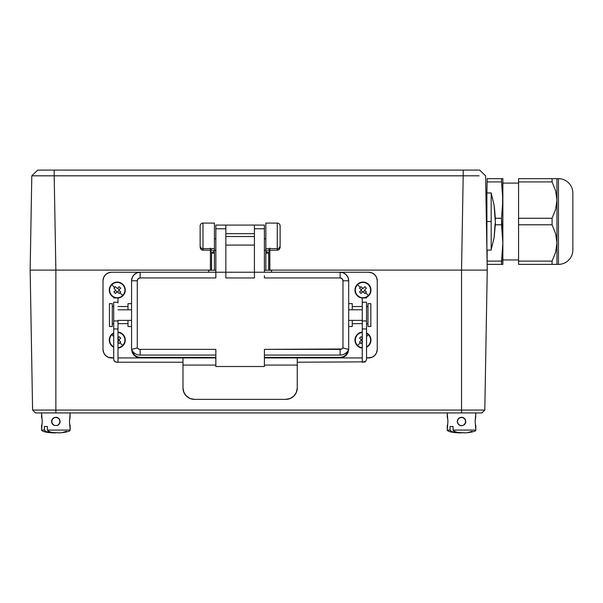<?xml version="1.0" encoding="UTF-8"?>
<svg xmlns="http://www.w3.org/2000/svg" width="603" height="603" viewBox="0 0 603 603"><rect width="100%" height="100%" fill="white"/><g stroke="black" fill="none" stroke-linecap="round" stroke-linejoin="round"><path stroke-width="0.9" d="M481.895 412.934L484.804 410.078L461.536 410.078L461.536 412.934L481.895 412.934L484.804 410.078L487.247 270.091L484.804 410.078L55.86 410.078L55.86 412.934L461.536 412.934L461.536 270.091L269.843 270.091L461.536 270.091L461.536 410.078L32.592 410.078L35.502 412.934L55.86 412.934L55.86 270.091L55.86 410.078L32.592 410.078L30.15 270.091L32.592 410.078L35.502 412.934L481.895 412.934M210.417 270.091L30.15 270.091L32.117 270.091L30.15 270.091L31.793 175.812L30.15 270.091M479.008 175.797L463.202 175.812L461.536 270.091L487.247 270.091L485.596 175.812L487.247 270.091L269.843 270.091M46.506 270.091L55.86 270.091L54.187 175.812L55.86 270.091M37.537 270.091L36.459 270.091M485.204 270.091L481.714 270.091M470.89 270.091L463.375 270.091M461.536 270.091L463.202 175.812L479.068 175.797M31.793 175.812L37.71 170.099L479.679 170.099L485.596 175.812L479.679 170.099L463.202 170.099L463.202 175.812L463.202 170.099L54.187 170.099L54.187 175.812L463.202 175.812L31.793 175.812L54.187 175.812L54.187 170.099L37.71 170.099L31.793 175.812L37.65 170.159M32.117 270.091L37.688 270.091M70.144 425.786L70.144 430.075L47.388 430.075L47.388 426.502L44.358 426.502L44.358 430.075L45.127 431.16L48.368 432.336L55.845 432.864L52.83 432.864C45.851 432.457 42.097 431.522 41.577 430.075L44.358 430.075L44.358 426.502L47.388 426.502L47.388 430.075L70.144 430.075L69.488 421.505L70.144 412.934L70.008 417.713M51.903 423.148L51.579 421.505L52.83 424.535L51.903 423.148L51.903 419.854L54.217 417.547L57.504 417.547L59.818 419.861L59.818 423.148L57.511 425.462L54.217 425.462L52.83 424.535L54.225 425.462L57.504 425.462L59.825 423.14L60.149 421.505L59.818 423.148L57.511 425.462L54.217 425.462L51.903 423.148L54.225 425.462L52.83 424.535L51.579 421.505L51.903 423.148M41.577 417.216L41.577 412.934L42.233 421.505L41.577 430.075C42.097 431.522 45.851 432.457 52.83 432.864L52.815 432.864M59.818 423.148L59.818 419.861L60.149 421.505L58.89 424.535L57.504 425.462L54.225 425.462M51.903 419.861L51.579 421.505L52.83 418.474L51.579 421.505L52.83 418.474L55.86 417.216L58.89 418.474L57.496 417.547L58.89 418.474L60.149 421.505L58.89 418.474L59.818 419.861M42.135 419.861L42.233 421.505L42.135 419.861M42.233 421.505L42.165 422.907M42.135 423.155L41.924 424.437M41.675 425.462L41.893 424.587M69.586 423.148L69.488 421.505L69.586 423.148M69.488 421.505L69.541 420.283M69.586 419.854L70.054 417.547M59.403 432.841L52.144 432.479L48.315 431.258L47.388 430.075L49.559 431.831L52.144 432.479L58.89 432.864C65.433 432.72 70.853 430.761 69.692 430.791L70.144 430.075M66.428 431.273L62.599 432.479M44.358 426.502L47.388 426.502M51.715 432.796L46.182 431.703L44.358 430.075L41.577 430.075L41.577 425.786M54.225 417.547L57.504 417.547L55.86 417.216L52.83 418.474L54.217 417.547M69.82 424.535L70.054 425.462M41.901 418.474L41.675 417.547M58.89 418.474L57.504 417.547M475.82 425.786L475.82 430.075L453.064 430.075L453.064 426.502L450.034 426.502L450.034 430.075L450.795 431.16L454.044 432.336L461.506 432.864L458.506 432.864C451.526 432.457 447.773 431.522 447.245 430.075L450.034 430.075L450.034 426.502L453.064 426.502L453.064 430.075L475.82 430.075L475.156 421.505L475.82 412.934L475.677 417.713M457.579 423.148L457.247 421.505L458.506 424.535L457.247 421.505L457.579 419.854L459.885 417.547L463.179 417.547L465.493 419.861L465.493 423.148L463.179 425.462L459.885 425.462L458.506 424.535L459.893 425.462L463.172 425.462L464.566 424.535L465.817 421.505L465.493 423.148L463.179 425.462L459.885 425.462L457.571 423.148L459.893 425.462L457.571 423.14L457.247 421.505L457.579 423.148M447.245 417.216L447.245 412.934L447.908 421.505L447.245 430.075C447.773 431.522 451.526 432.457 458.506 432.864L458.484 432.864M465.493 423.148L465.493 419.861L465.493 423.14L464.566 424.535L463.172 425.462L459.893 425.462L461.529 425.786M457.571 419.861L457.247 421.505L458.499 418.474L457.247 421.505L458.506 418.474L461.536 417.216L464.566 418.474L463.172 417.547L464.566 418.474L465.817 421.505L464.566 418.474L465.493 419.861M447.81 419.861L447.908 421.505L447.81 419.861M447.908 421.505L447.833 422.907M447.81 423.155L447.592 424.437M447.343 425.462L447.562 424.587M475.254 423.148L475.156 421.505L475.254 423.148M475.156 421.505L475.217 420.283M475.254 419.861L475.722 417.547M465.079 432.841L457.813 432.479L453.991 431.258L453.064 430.075L455.235 431.831L457.813 432.479L464.566 432.864C471.101 432.72 476.521 430.761 475.36 430.791L475.82 430.075M472.096 431.273L468.275 432.479M450.034 426.502L453.064 426.502M457.383 432.796L451.851 431.703L450.034 430.075L447.245 430.075L447.245 425.786M459.893 417.547L463.179 417.547L461.536 417.216L458.506 418.474L459.885 417.547M475.488 424.535L475.722 425.462M447.577 418.474L447.343 417.547M464.566 418.474L463.172 417.547M266.986 253.049L266.986 250.237M269.843 250.237L269.843 270.234L269.843 250.237M200.136 247.381L201.063 249.484L202.992 250.237L200.972 249.401L200.136 245.805L200.972 249.401L202.992 250.237L202.992 248.624A2.857 2.819 180 0 1 200.136 245.805L200.136 225.952L200.136 245.805A2.857 2.819 0 0 0 202.992 248.624L202.992 223.095L202.992 248.624L214.419 248.624L214.419 223.095L202.992 223.095A2.857 2.857 0 0 0 200.136 225.952A2.857 2.857 0 0 1 202.992 223.095L214.419 223.095L214.419 253.094L211.563 253.094L211.563 270.234L211.563 253.094M127.994 306.512L118 306.512L127.994 306.512M113.711 306.512L112.286 306.512L113.711 306.512M112.286 323.66L113.711 323.66L112.286 323.66M118 323.66L127.994 323.66L118 323.66M352.258 323.66L362.26 323.66L352.258 323.66M366.541 323.66L367.973 323.66L366.541 323.66M367.973 306.512L366.541 306.512L367.973 306.512M362.26 306.512L352.258 306.512L362.26 306.512M268.697 270.234L268.697 253.094L265.84 253.094L265.84 250.237L264.408 250.237L265.84 250.237L265.84 223.095L265.84 248.624L277.267 248.624L277.267 223.095L265.84 223.095L277.267 223.095A2.857 2.857 0 0 1 280.124 225.952A2.857 2.857 0 0 0 277.267 223.095L277.267 250.237L279.287 249.401L280.124 245.805A2.857 2.819 180 0 1 277.267 248.624A2.857 2.819 0 0 0 280.124 245.805L280.124 225.952L280.124 247.381L279.287 249.401L277.267 250.237L268.124 250.237L269.202 249.891L269.956 248.624M214.419 270.234L214.419 250.237L215.844 250.237L214.419 250.237L214.419 270.234M265.84 253.094L265.84 270.234L265.84 253.094M266.353 253.094L268.757 252.408L268.757 270.234L268.757 252.408L269.963 248.142M344.019 356.35L345.775 355.024L348.006 350.69A7.997 7.997 0 0 1 340.115 357.368A7.997 7.997 0 0 0 345.768 355.031L343.175 356.757L340.115 357.368L264.408 357.368M343.401 357.285A8.57 8.57 0 0 1 340.115 357.941L343.393 357.285L346.175 355.431L348.037 352.649L348.685 349.371L346.974 349.009L348.685 349.371A9.286 9.286 0 0 1 340.115 355.084L340.115 349.371L340.115 355.084L264.408 355.084L340.115 355.084A9.286 9.286 0 0 0 348.685 349.371L348.685 280.802L342.971 280.802L342.135 278.782L340.115 277.945A2.857 2.857 0 0 1 342.971 280.802L348.685 280.802A8.57 8.57 0 0 0 340.115 272.232L340.115 277.945L264.408 277.945L340.115 277.945L340.115 272.232L254.413 272.232L264.408 272.232L264.408 228.763L254.413 228.763L264.408 228.763L264.408 225.092L254.413 225.092L254.413 272.232L225.846 272.232L225.846 277.945L254.413 277.945L225.846 277.945L225.846 272.232L215.844 272.232L215.844 225.092L215.844 272.232L140.137 272.232L140.137 277.945L215.844 277.945L215.844 272.232L215.844 277.945L140.137 277.945L140.137 272.232A8.57 8.57 0 0 0 131.567 280.802L131.567 349.371L137.28 347.939L137.28 280.802A2.857 2.857 0 0 1 140.137 277.945L138.117 278.782L137.28 280.802L131.567 280.802A8.57 8.57 0 0 1 140.137 272.232L136.858 272.888L134.077 274.742L132.223 277.523L131.567 280.802L137.28 280.802L137.28 347.939L131.567 349.371A9.286 9.286 0 0 0 140.137 355.084L215.844 355.084L140.137 355.084A9.286 9.286 0 0 1 131.567 349.371L132.223 352.649L134.077 355.431L136.858 357.285L140.137 357.941M362.26 309.799L348.685 309.799L362.26 309.799M348.685 320.374L362.26 320.374M215.844 351.557L215.844 366.511L264.408 366.511L264.408 349.371L341.713 348.994L342.971 347.939L342.971 280.802L342.971 347.939L346.974 349.009L342.971 347.939A3.573 3.573 0 0 1 340.115 349.371L264.408 349.371L264.408 351.557M348.685 349.371L348.685 280.802L348.037 277.523L346.175 274.742L343.393 272.888L340.115 272.232L264.408 272.232L264.408 225.092L215.844 225.092L225.846 225.092L225.846 228.763L215.844 228.763L225.846 228.763L225.846 225.092L254.413 225.092L254.413 275.759M118 320.374L131.567 320.374M131.567 309.799L118 309.799L131.567 309.799M215.844 275.759L215.844 277.945M131.567 280.802L131.567 349.371M140.137 355.084L140.137 349.371A3.573 3.573 0 0 1 137.28 347.939L138.539 348.994L140.137 349.371L140.137 355.084M215.844 349.371L140.137 349.371L215.844 349.371L215.844 366.511L264.408 366.511L264.408 349.371M264.408 277.945L264.408 275.759M136.858 272.888L140.137 272.232L111.57 272.232L108.291 272.888L105.51 274.742L103.648 277.523L103 280.802L103 349.371L103.648 352.649L105.51 355.431L108.291 357.285L113.711 357.941L111.57 357.941A8.57 8.57 0 0 1 103 349.371L103 280.802A8.57 8.57 0 0 1 111.57 272.232L225.846 272.232L225.846 228.763L225.846 272.232L254.413 272.232L254.413 277.945M225.846 277.945L225.846 275.759M254.413 245.097L225.846 245.097L254.413 245.097M254.413 236.527L225.846 236.527L254.413 236.527M254.413 233.663L225.846 233.663L254.413 233.663M343.393 272.888L340.115 272.232L368.689 272.232L340.115 272.232A8.57 8.57 0 0 1 348.685 280.802M215.844 357.368L140.137 357.368L137.077 356.757L134.484 355.024L132.245 350.69A7.997 7.997 0 0 0 140.137 357.368A7.997 7.997 0 0 1 134.484 355.031M352.258 303.656L352.258 309.799L352.258 303.656L348.685 303.656L352.258 303.656M352.258 320.374L352.258 326.517L348.685 326.517L352.258 326.517L352.258 320.374M127.994 303.656L131.567 303.656L127.994 303.656L127.994 309.799L127.994 303.656M131.567 326.517L127.994 326.517L127.994 320.374L127.994 326.517L131.567 326.517M271.554 270.234L271.554 272.232L271.554 270.234L264.408 270.234L271.554 270.234M368.689 272.232A8.57 8.57 0 0 1 377.259 280.802L377.259 349.371L377.259 280.802L376.604 277.523L374.749 274.742L371.968 272.888L368.689 272.232M377.259 349.371A8.57 8.57 0 0 1 368.689 357.941L366.541 357.941L371.968 357.285L374.749 355.431L376.604 352.649L377.259 349.371M208.706 272.232L208.706 270.234L215.844 270.234L208.706 270.234L208.706 272.232M135.268 355.717L136.24 356.35M201.063 249.484L200.143 247.629M210.296 248.142L211.05 249.891L212.128 250.237L202.065 250.079M210.462 249.19L210.462 248.624L210.462 249.19M210.884 248.624L210.884 249.763M210.583 250.237L211.495 252.408L211.495 270.234L211.495 252.408L213.907 253.094M213.274 250.237L213.274 253.049M265.84 238.811L264.408 238.811L265.84 238.811M215.844 238.811L214.419 238.811L215.844 238.811M269.669 250.237L268.757 252.408L269.669 250.237M279.242 249.446L280.109 247.629L279.121 249.552M278.194 250.079L279.197 249.484M269.375 249.71L269.375 248.624M112.286 326.517L109.429 326.517L112.286 326.517L112.286 303.656L109.429 303.656L109.429 326.517L109.429 303.656L112.286 303.656M367.973 303.656L370.83 303.656L367.973 303.656L367.973 326.517L370.83 326.517L370.83 303.656L370.83 326.517L367.973 326.517M362.26 302.97L362.26 297.942L366.541 297.942L362.26 297.942L362.26 302.231L366.541 302.231L366.541 328.944L362.26 328.944L362.26 362.222L364.777 362.004L365.704 361.385L362.26 362.222L362.26 328.944L366.541 328.944L366.541 359.365L365.704 361.385L366.541 359.365L366.541 320.977L362.26 320.977L362.26 328.944L362.26 320.977L366.541 320.977L366.541 302.97M362.26 302.231L362.26 320.977L362.26 302.231L366.541 302.231M113.929 360.458L113.711 359.365L114.547 361.385L113.929 360.458M116.567 362.222L114.547 361.385L115.474 362.004L118 362.222L116.567 362.222M113.711 302.97L113.711 320.977L118 320.977L118 328.944L118 320.977L113.711 320.977L113.711 328.944L118 328.944L118 362.222L182.988 362.222L118 362.222L118 328.944L113.711 328.944L113.711 359.365L113.711 302.291M118 302.97L118 297.942L113.711 297.942M118 297.942L118 302.291M365.116 361.845L297.264 362.222L365.116 361.845M118 357.941L215.844 357.941L118 357.941M264.408 357.941L362.26 357.941L264.408 357.941M297.264 387.933L296.397 392.312L297.264 387.933L297.264 357.941L297.264 365.079L264.408 365.079L297.264 365.079L297.264 387.933A11.427 11.427 0 0 1 285.837 399.359L194.415 399.359L190.043 398.493A11.427 11.427 0 0 0 190.051 398.493L194.415 399.359L285.837 399.359L194.415 399.359A11.427 11.427 0 0 1 182.988 387.933L182.988 357.941L182.988 365.079L215.844 365.079L182.988 365.079L182.988 387.933L183.862 392.312L186.335 396.013A11.427 11.427 0 0 0 186.342 396.02L183.862 392.312A11.427 11.427 0 0 1 183.862 392.304M190.043 398.493L186.335 396.013L190.043 398.493M296.397 392.312L293.917 396.013L290.209 398.493L293.917 396.013L296.397 392.312A11.427 11.427 0 0 0 296.397 392.304M285.837 399.359L290.209 398.493M368.373 334.68A7.643 7.643 0 0 1 368.373 345.489A7.643 7.643 0 0 0 368.373 334.68L366.541 336.512L368.373 334.68A7.643 7.643 0 0 0 366.541 333.331M362.26 342.293L361.084 343.469A14.005 6.249 -135 0 1 360.323 342.738L357.571 345.489A7.643 7.643 0 0 0 362.26 347.69A7.643 7.643 0 0 1 357.571 334.68L357.315 334.424A7.997 7.997 0 0 0 362.26 348.052A7.997 7.997 0 0 1 362.26 332.117A7.997 7.997 0 0 0 357.315 334.424L357.571 334.68A7.643 7.643 0 0 1 362.26 332.479A7.643 7.643 0 0 0 357.571 345.489L360.323 342.738A14.005 6.249 -135 0 1 359.584 341.976L361.084 340.476A1.93 1.93 0 0 1 361.084 339.693L359.584 338.193L360.323 337.431L361.084 336.7L362.576 338.193M368.629 345.738L368.629 345.738A7.997 7.997 0 0 0 366.541 332.924A7.997 7.997 0 0 1 366.541 347.238M362.576 341.969L361.084 343.469A14.005 6.249 -135 0 1 360.323 342.738A14.005 6.249 -135 0 1 359.584 341.976L361.159 340.401L362.26 341.502M362.26 338.66L361.159 339.768L359.584 338.193A14.005 6.249 -45 0 1 361.084 336.7L362.26 337.876M366.541 346.838A7.643 7.643 0 0 0 368.373 345.489M359.584 338.193L361.159 339.768M361.385 339.994A1.59 1.59 0 0 0 361.385 340.175L361.084 340.476A1.93 1.93 0 0 1 361.084 339.693L361.385 339.994M359.584 288.196L361.084 289.696L359.584 288.196A14.005 6.249 -45 0 1 360.323 287.435L357.571 284.684A7.643 7.643 0 0 1 368.373 284.684L368.629 284.435A7.997 7.997 0 0 1 364.476 297.942A7.997 7.997 0 0 0 368.629 284.435A7.997 7.997 0 0 0 357.315 284.435A7.997 7.997 0 0 0 362.26 298.055A7.997 7.997 0 0 1 357.315 284.435A7.997 7.997 0 0 1 368.629 284.435L368.373 284.684A7.643 7.643 0 0 1 368.373 295.493A7.643 7.643 0 0 1 357.571 295.493L357.571 295.493A7.643 7.643 0 0 0 368.373 295.493A7.643 7.643 0 0 0 368.373 284.684A7.643 7.643 0 0 0 357.571 284.684L360.323 287.435A14.005 6.249 -45 0 1 361.084 286.704L362.576 288.204A1.93 1.93 0 0 1 363.368 288.204L364.86 286.704L365.622 287.435L366.36 288.196L364.86 289.696A1.93 1.93 0 0 1 364.86 290.48L366.36 291.98A14.005 6.249 135 0 1 365.622 292.741L368.373 295.493L365.622 292.741A14.005 6.249 135 0 1 364.86 293.473L363.368 291.98A1.93 1.93 0 0 1 362.576 291.98L361.084 293.473A14.005 6.249 -135 0 1 359.584 291.98L361.084 290.48A1.93 1.93 0 0 1 361.084 289.696L359.584 288.196A14.005 6.249 -45 0 1 360.323 287.435A14.005 6.249 -45 0 1 361.084 286.704L362.652 288.279L361.159 289.772M361.159 290.405L362.652 291.905L361.084 293.473L359.584 291.98M363.292 291.905L364.785 290.405L366.36 291.98A14.005 6.249 135 0 1 365.622 292.741A14.005 6.249 135 0 1 364.86 293.473M364.785 289.772L366.36 288.196L364.785 289.772M364.86 286.704L363.066 288.505L364.86 286.704M357.571 284.684A7.643 7.643 0 0 0 357.571 295.493A7.643 7.643 0 0 1 357.571 284.684M111.63 295.741A7.997 7.997 0 0 0 115.776 297.942A7.997 7.997 0 0 1 111.63 284.435A7.997 7.997 0 0 1 122.937 284.435L122.688 284.684A7.643 7.643 0 0 1 122.688 295.493A7.643 7.643 0 0 1 111.879 295.493L111.879 295.493A7.643 7.643 0 0 0 122.688 295.493A7.643 7.643 0 0 0 122.688 284.684A7.643 7.643 0 0 0 111.879 284.684L114.63 287.435A14.005 6.249 -45 0 1 115.392 286.704L116.892 288.204A1.93 1.93 0 0 1 117.675 288.204L119.175 286.704L119.937 287.435L120.668 288.196L119.175 289.696A1.93 1.93 0 0 1 119.175 290.48L120.668 291.98A14.005 6.249 135 0 1 119.937 292.741L122.688 295.493L119.937 292.741A14.005 6.249 135 0 1 119.175 293.473L117.6 291.905L118.701 290.797L119.1 290.405L120.668 291.98A14.005 6.249 135 0 1 119.937 292.741A14.005 6.249 135 0 1 119.175 293.473L117.675 291.98A1.93 1.93 0 0 1 116.892 291.98L115.392 293.473A14.005 6.249 -135 0 1 113.899 291.98L115.467 290.405L116.967 291.905L115.392 293.473L113.899 291.98L115.392 290.48A1.93 1.93 0 0 1 115.392 289.696L113.899 288.196A14.005 6.249 -45 0 1 114.63 287.435L111.879 284.684A7.643 7.643 0 0 0 111.879 295.493A7.643 7.643 0 0 1 111.879 284.684A7.643 7.643 0 0 1 122.688 284.684L122.937 284.435A7.997 7.997 0 0 1 118 298.055A7.997 7.997 0 0 0 122.937 284.435A7.997 7.997 0 0 0 111.63 284.435A7.997 7.997 0 0 0 111.63 295.741M117.992 288.671L117.6 288.279L119.175 286.704A14.005 6.249 45 0 1 120.668 288.196L119.1 289.772L117.992 288.671M122.688 345.489A7.643 7.643 0 0 0 118 332.479A7.643 7.643 0 0 1 118 347.69A7.643 7.643 0 0 0 122.688 345.489L119.937 342.738L122.688 345.489M117.675 338.193L119.175 336.7L119.937 337.431L120.668 338.193L119.175 339.693A1.93 1.93 0 0 1 119.175 340.476L120.668 341.976A14.005 6.249 135 0 1 119.937 342.738A14.005 6.249 135 0 1 119.175 343.469L118 342.293M111.879 334.68L113.711 336.512L111.879 334.68A7.643 7.643 0 0 0 111.879 345.489L111.63 345.738A7.997 7.997 0 0 1 113.711 332.924A7.997 7.997 0 0 0 111.63 345.738L111.879 345.489A7.643 7.643 0 0 1 113.711 333.331M118 348.052A7.997 7.997 0 0 0 122.937 334.424L122.937 334.424A7.997 7.997 0 0 1 118 348.052M113.711 347.238A7.997 7.997 0 0 1 111.63 345.738M117.992 341.502L119.1 340.401L120.668 341.976A14.005 6.249 135 0 1 119.937 342.738A14.005 6.249 135 0 1 119.175 343.469L117.675 341.969M120.668 341.976L119.1 340.401M118 337.876L119.175 336.7A14.005 6.249 45 0 1 120.668 338.193L119.1 339.768L117.992 338.66M118 332.117A7.997 7.997 0 0 1 122.937 334.424A7.997 7.997 0 0 0 118 332.117M111.879 345.489A7.643 7.643 0 0 0 113.711 346.838M552.092 181.948L555.612 190.774L556.946 200.098L556.946 178.669L518.572 178.669L518.572 181.933L552.084 181.933L552.084 178.669L558.453 178.669L558.453 264.378A14.397 14.397 0 0 0 572.85 249.981A14.397 14.397 0 0 1 558.453 264.378L558.453 178.669A14.397 14.397 0 0 1 572.85 193.073A14.397 14.397 0 0 0 558.453 178.669L556.946 178.669L556.946 264.378L558.453 264.378L556.946 264.378L556.946 200.098L556.222 193.261M502.857 259.946L518.572 259.946L502.857 259.946M518.572 183.101L502.857 183.101L518.572 183.101M487.141 178.669L502.857 178.669L501.553 178.669L501.553 181.933L501.553 178.669L487.141 178.669L487.141 181.933L501.553 181.933L502.857 200.098L502.857 242.949L501.553 264.378L502.857 264.378L502.857 242.949L501.553 218.263L501.553 224.791L495.387 224.791L501.553 224.791L502.857 242.949L501.553 261.114L487.141 261.114L487.141 264.378L501.553 264.378L501.553 261.114L487.141 261.114L487.141 250.094M501.553 218.263L495.387 218.263L501.553 218.263L502.857 200.098L502.857 178.669L502.518 209.196M491.181 195.123L491.181 221.527L486.892 221.527L491.181 221.527L491.181 250.094L491.181 192.952L486.892 192.952L487.141 181.933L501.553 181.933L502.857 200.098L502.857 264.378M487.141 264.378L502.518 264.378M501.553 261.114L502.518 252.046M556.29 206.595L556.946 200.098L555.627 209.369L552.084 218.263L518.572 218.263L518.572 224.791L552.084 224.791L552.084 218.263L518.572 218.263L518.572 178.669L552.084 178.669L552.084 181.933L555.612 190.774L556.946 200.098L556.599 195.395M556.946 200.098L555.627 209.369L552.084 218.263L552.084 224.791L555.612 233.625L556.946 242.949L555.627 252.22L552.084 261.114L518.572 261.114L518.572 264.378L552.084 264.378L552.084 261.114L518.572 261.114L518.572 181.933L552.084 181.933M555.627 264.378L518.572 264.378L518.572 224.791L552.084 224.791L555.612 233.625L556.946 242.949L555.627 252.22L552.084 261.114L552.084 264.378L556.946 264.378M555.627 178.669L552.084 178.669M556.283 249.484L556.599 247.652M555.612 252.273L552.084 261.114L555.612 252.273M556.607 238.268L556.946 242.949L556.222 236.127M572.85 249.981L572.85 193.073L572.85 249.981M491.181 249.544L494.098 237.808L495.425 223.607L494.098 205.239L491.181 192.952L491.181 195.138M494.121 237.65L495.086 223.607M491.181 192.952L486.892 192.952L486.892 250.094L491.181 250.094M494.4 207.319L495.425 219.439M491.181 199.91L491.181 198.274M494.121 205.404L494.189 205.857M479.739 170.159L485.596 175.812M210.417 270.234L210.417 250.237M269.059 249.966L269.843 248.383M118 302.231L113.711 302.231"/></g></svg>
